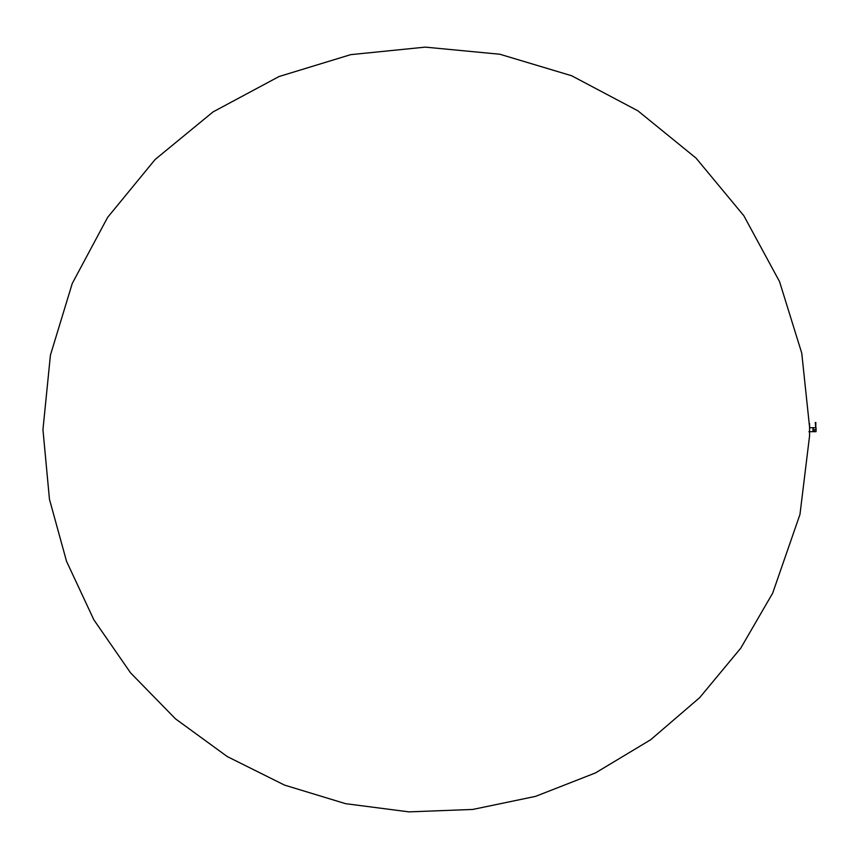 <?xml version="1.0" encoding="UTF-8"?>
<svg xmlns="http://www.w3.org/2000/svg" width="859" height="859" viewBox="0 0 859 859"><rect width="100%" height="100%" fill="white"/><g stroke="black" fill="none" stroke-linecap="round" stroke-linejoin="round"><path stroke-width="1.29" d="M813.935 427.965A1.986 1.986 0 0 0 812.99 427.718L812.99 431.68L814.493 430.96M812.99 431.68L808.899 431.712M812.99 427.718L809.629 427.685L801.758 353.167L779.543 281.612L743.84 215.738L696.005 158.067L637.872 110.8L571.643 75.753L499.874 54.246L425.28 47.127L350.73 54.643L279.068 76.515L213.032 111.917L155.135 159.484L107.611 217.402L72.253 283.47L50.423 355.143L42.95 429.693L49.457 499.272L66.54 561.314L93.856 619.811L130.547 672.833L175.472 718.833L227.281 756.575L284.512 785.094L345.597 803.68L408.916 811.873L472.804 809.436L535.565 796.368L595.437 772.939L650.703 739.717L699.677 697.648L740.78 648.126L772.671 593.15L799.965 514.455L809.586 435.728L809.565 423.67M815.835 422.51L815.782 427.707L815.234 422.51L815.835 422.51L815.234 422.51M816.05 429.801L816.05 429.704C816.05 427.181 816.05 427.181 816.05 429.693L816.05 431.304M813.935 429.693C813.935 427.127 813.935 427.127 813.935 429.693C813.935 432.27 813.935 432.27 813.935 429.693L816.007 429.693C816.007 427.127 816.007 427.127 816.007 429.693C816.007 432.27 816.007 432.27 816.007 429.693L816.05 429.693M816.05 427.739L816.05 429.972M809.629 427.685L809.586 423.67M816.007 427.707L813.935 427.707M816.05 431.647L813.935 431.69M816.007 431.69L816.05 430.273"/></g></svg>

